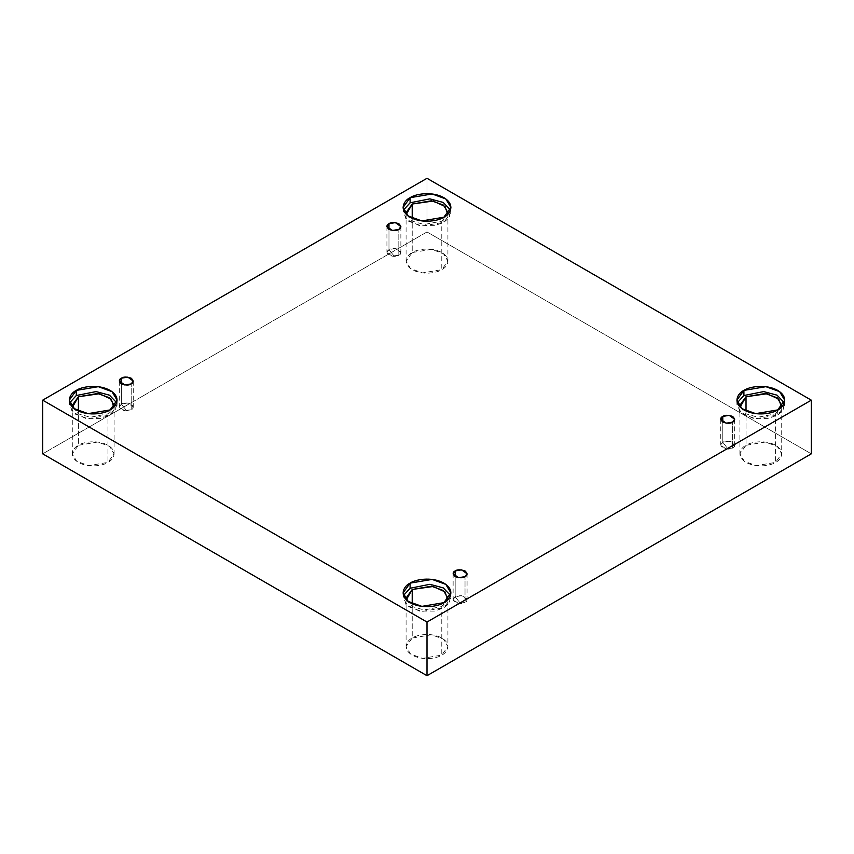 <?xml version="1.0" encoding="UTF-8"?>
<svg xmlns="http://www.w3.org/2000/svg" width="854" height="854" viewBox="0 0 854 854"><rect width="100%" height="100%" fill="white"/><g stroke="black" fill="none" stroke-linecap="round" stroke-linejoin="round"><path stroke-width="0.64" stroke-dasharray="4.27 3.2" d="M398.829 255.25L393.897 255.826L388.976 249.56C386.36 250.745 386.36 252.645 388.976 255.25C393.491 256.766 396.779 256.766 398.829 255.25L392.413 256.339L386.926 252.41L388.976 249.56L388.976 229.395L388.976 249.56L395.391 248.471L400.868 252.41L398.829 255.25L398.829 229.395L398.829 255.25C401.444 254.065 401.444 252.176 398.829 249.56C394.313 248.055 391.025 248.055 388.976 249.56L393.897 255.826L398.829 255.25M131.217 409.76L126.296 410.326L121.364 404.059C118.749 405.244 118.749 407.144 121.364 409.76C125.89 411.265 129.167 411.265 131.217 409.76L124.801 410.838L119.325 406.91L121.364 404.059L121.364 383.905L121.364 404.059L127.78 402.981L133.267 406.91L131.217 409.76L131.217 383.905L131.217 409.76C133.832 408.575 133.832 406.675 131.217 404.059C126.702 402.554 123.414 402.554 121.364 404.059L126.296 410.326L131.217 409.76M465.024 602.476L460.103 603.052L455.171 596.786C452.556 597.971 452.556 599.871 455.171 602.476C459.687 603.981 462.975 603.981 465.024 602.476L458.609 603.564L453.132 599.636L455.171 596.786L455.171 576.621L455.171 596.786L461.587 595.697L467.074 599.636L465.024 602.476L465.024 576.621L465.024 602.476C467.64 601.291 467.64 599.401 465.024 596.786C460.509 595.281 457.221 595.281 455.171 596.786L460.103 603.052L465.024 602.476M732.636 447.976L727.704 448.553L722.783 442.287C720.168 443.472 720.168 445.361 722.783 447.976C727.298 449.482 730.586 449.482 732.636 447.976L726.22 449.065L720.733 445.126L722.783 442.287L722.783 422.122L722.783 442.287L729.199 441.198L734.675 445.126L732.636 447.976L732.636 422.122L732.636 447.976C735.251 446.791 735.251 444.891 732.636 442.287C728.11 440.771 724.832 440.771 722.783 442.287L727.704 448.553L732.636 447.976M72.515 407.08L78.493 413.88L90.31 417.243L107.978 413.827L107.978 462.377L88.72 465.633L76.721 461.277L72.28 453.837L78.408 445.297L78.408 411.009L78.408 445.297C73.487 447.453 67.658 455.94 78.408 462.377C89.553 468.579 104.252 465.216 107.978 462.377C112.899 460.221 118.727 451.734 107.978 445.297C96.833 439.095 82.133 442.457 78.408 445.297L97.666 442.041L109.664 446.396L114.105 453.837L107.978 462.377L107.978 413.827L90.31 417.243L78.493 413.88L72.515 407.08M110.091 409.92L110.091 415.044L88.079 418.77L74.373 413.795L69.291 405.287L69.708 402.725L72.163 411.841L85.624 418.375L100.751 418.385L110.091 415.044L115.45 410.326L116.678 402.725L117.094 405.287L110.091 415.044L110.091 409.92M406.323 214.365L412.301 221.154L424.118 224.527L441.785 221.101L441.785 269.65L422.527 272.906L410.528 268.562L406.088 261.11L412.215 252.57L412.215 218.282L412.215 252.57C407.294 254.727 401.465 263.213 412.215 269.65C423.36 275.853 438.059 272.49 441.785 269.65C446.706 267.494 452.535 259.008 441.785 252.57C430.64 246.368 415.941 249.731 412.215 252.57L431.473 249.315L443.472 253.67L447.912 261.11L441.785 269.65L441.785 221.101L424.118 224.527L412.301 221.154L406.323 214.365M443.899 217.204L443.899 222.328L421.887 226.043L408.18 221.069L403.099 212.571L403.515 210.009L405.97 219.126L419.431 225.659L434.558 225.659L443.899 222.328L449.257 217.599L450.485 210.009L450.901 212.571L443.899 222.328L443.899 217.204M740.119 407.08L746.108 413.88L757.925 417.243L775.592 413.827L775.592 462.377L756.334 465.633L744.336 461.277L739.895 453.837L746.022 445.297L746.022 411.009L746.022 445.297C741.101 447.453 735.273 455.94 746.022 462.377C757.167 468.579 771.867 465.216 775.592 462.377C780.513 460.221 786.342 451.734 775.592 445.297C764.447 439.095 749.748 442.457 746.022 445.297L765.28 442.041L777.279 446.396L781.72 453.837L775.592 462.377L775.592 413.827L757.925 417.243L746.108 413.88L740.119 407.08M777.706 409.92L777.706 415.044L755.694 418.77L741.987 413.795L736.906 405.287L737.322 402.725L739.777 411.841L753.239 418.375L768.365 418.385L777.706 415.044L783.065 410.326L784.292 402.725L784.709 405.287L777.706 415.044L777.706 409.92M406.323 599.807L412.301 606.596L424.118 609.969L441.785 606.543L441.785 655.093L422.527 658.349L410.528 654.004L406.088 646.553L412.215 638.023L412.215 603.725L412.215 638.023C407.294 640.169 401.465 648.656 412.215 655.093C423.36 661.295 438.059 657.932 441.785 655.093C446.706 652.936 452.535 644.45 441.785 638.023C430.64 631.811 415.941 635.173 412.215 638.023L431.473 634.757L443.472 639.112L447.912 646.553L441.785 655.093L441.785 606.543L424.118 609.969L412.301 606.596L406.323 599.807M443.899 602.646L443.899 607.77L421.887 611.485L408.18 606.521L403.099 598.014L403.515 595.451L405.97 604.568L419.431 611.101L434.558 611.101L443.899 607.77L449.257 603.041L450.485 595.451L450.901 598.014L443.899 607.77L443.899 602.646M811.3 453.837L427 231.957L427 178.294L427 231.957L42.7 453.837L427 231.957L811.3 453.837M447.677 599.807L441.785 606.543L447.912 598.014L447.912 646.553M781.485 407.08L775.592 413.827L781.72 405.287L781.72 453.837M447.677 214.365L441.785 221.101L447.677 214.365M113.881 407.08L107.978 413.827L113.881 407.08M386.926 226.556L386.926 252.41M119.325 381.055L119.325 406.91M453.132 573.781L453.132 599.636M720.733 419.271L720.733 445.126M72.28 405.287L72.28 453.837M69.291 400.163L69.291 405.287M406.088 212.571L406.088 261.11M403.099 207.447L403.099 212.571M739.895 405.287L739.895 453.837M736.906 400.163L736.906 405.287M406.088 598.014L406.088 646.553M403.099 592.889L403.099 598.014M450.901 592.889L450.901 598.014M784.709 400.163L784.709 405.287M450.901 207.447L450.901 212.571M447.912 212.571L447.912 261.11M117.094 400.163L117.094 405.287M114.105 405.287L114.105 453.837M734.675 419.271L734.675 445.126M467.074 573.781L467.074 599.636M133.267 381.055L133.267 406.91M400.868 226.556L400.868 252.41"/><path stroke-width="1.28" d="M388.976 223.705L386.926 226.556L392.413 230.484L398.829 229.395C396.779 230.911 393.491 230.911 388.976 229.395C386.36 226.79 386.36 224.89 388.976 223.705C391.025 222.2 394.313 222.2 398.829 223.705C401.444 226.321 401.444 228.21 398.829 229.395L400.868 226.556L395.391 222.616L388.976 223.705L388.976 229.395L388.976 223.705M121.364 378.205L119.325 381.055L124.801 384.983L131.217 383.905C129.167 385.41 125.89 385.41 121.364 383.905C118.749 381.29 118.749 379.389 121.364 378.205C123.414 376.699 126.702 376.699 131.217 378.205C133.832 380.82 133.832 382.72 131.217 383.905L133.267 381.055L127.78 377.126L121.364 378.205L121.364 383.905L121.364 378.205M455.171 570.931L453.132 573.781L458.609 577.71L465.024 576.621C462.975 578.126 459.687 578.126 455.171 576.621C452.556 574.016 452.556 572.116 455.171 570.931C457.221 569.426 460.509 569.426 465.024 570.931C467.64 573.546 467.64 575.436 465.024 576.621L467.074 573.781L461.587 569.842L455.171 570.931L455.171 576.621L455.171 570.931M722.783 416.432L720.733 419.271L726.22 423.21L732.636 422.122C730.586 423.627 727.298 423.627 722.783 422.122C720.168 419.506 720.168 417.617 722.783 416.432C724.832 414.916 728.11 414.916 732.636 416.432C735.251 419.036 735.251 420.937 732.636 422.122L734.675 419.271L729.199 415.343L722.783 416.432L722.783 422.122L722.783 416.432M78.408 396.747L72.28 405.287L72.515 407.08L78.408 396.747L99.374 393.747L111.244 399.181L113.881 407.08L114.105 405.287L109.664 397.847L97.666 393.491L78.408 396.747L78.408 411.009L78.408 396.747M76.294 390.406L69.291 400.163L74.373 408.671L88.079 413.646L110.091 409.92C105.832 413.165 89.029 417.008 76.294 409.92C64.007 402.565 70.668 392.872 76.294 390.406C80.554 387.161 97.356 383.318 110.091 390.406C122.378 397.761 115.717 407.465 110.091 409.92L117.094 400.163L112.013 391.655L98.306 386.681L76.294 390.406L76.294 395.53L76.294 390.406M69.708 402.725L76.294 395.53L69.708 402.725M412.215 204.031L406.088 212.571L406.323 214.365L412.215 204.031L433.17 201.032L445.041 206.465L447.677 214.365L447.912 212.571L443.472 205.12L431.473 200.775L412.215 204.031L412.215 218.282L412.215 204.031M410.101 197.69L403.099 207.447L408.18 215.955L421.887 220.919L443.899 217.204C439.639 220.449 422.837 224.292 410.101 217.204C397.815 209.849 404.476 200.146 410.101 197.69C414.361 194.434 431.163 190.591 443.899 197.69C456.185 205.045 449.524 214.738 443.899 217.204L450.901 207.447L445.82 198.939L432.113 193.965L410.101 197.69L410.101 202.804L410.101 197.69M403.515 210.009L410.101 202.804L403.515 210.009M781.72 405.287L777.279 397.847L765.28 393.491L746.022 396.747L746.022 411.009L746.022 396.747L739.895 405.287L740.119 407.08L746.022 396.747L766.977 393.747L778.848 399.181L781.485 407.08M743.909 390.406L736.906 400.163L741.987 408.671L755.694 413.646L777.706 409.92C773.446 413.165 756.644 417.008 743.909 409.92C731.622 402.565 738.283 392.872 743.909 390.406C748.168 387.161 764.97 383.318 777.706 390.406C789.993 397.761 783.331 407.465 777.706 409.92L784.709 400.163L779.627 391.655L765.921 386.681L743.909 390.406L743.909 395.53L743.909 390.406M737.322 402.725L743.909 395.53L737.322 402.725M447.912 598.014L443.472 590.562L431.473 586.218L412.215 589.473L412.215 603.725L412.215 589.473L406.088 598.014L406.323 599.807L412.215 589.473L433.17 586.474L445.041 591.907L447.677 599.807M410.101 583.133L403.099 592.889L408.18 601.397L421.887 606.372L443.899 602.646C439.639 605.892 422.837 609.735 410.101 602.646C397.815 595.291 404.476 585.588 410.101 583.133C414.361 579.877 431.163 576.034 443.899 583.133C456.185 590.488 449.524 600.181 443.899 602.646L450.901 592.889L445.82 584.382L432.113 579.407L410.101 583.133L410.101 588.257L410.101 583.133M403.515 595.451L410.101 588.257L403.515 595.451M427 675.706L811.3 453.837L811.3 400.163L427 622.043L427 675.706L427 622.043L42.7 400.163L427 178.294L811.3 400.163L811.3 453.837L427 675.706L42.7 453.837L42.7 400.163L42.7 453.837L427 675.706M427 622.043L811.3 400.163L427 178.294L42.7 400.163L427 622.043M450.485 595.451L443.269 587.894L429.85 584.307L410.101 588.257L429.85 584.307L443.269 587.894L450.485 595.451M784.292 402.725L777.065 395.178L763.657 391.591L743.909 395.53L763.657 391.591L777.065 395.178L784.292 402.725M450.485 210.009L443.269 202.451L429.85 198.865L410.101 202.804L429.85 198.865L443.269 202.451L450.485 210.009M116.678 402.725L109.461 395.178L96.054 391.591L76.294 395.53L96.054 391.591L109.461 395.178L116.678 402.725"/></g></svg>
